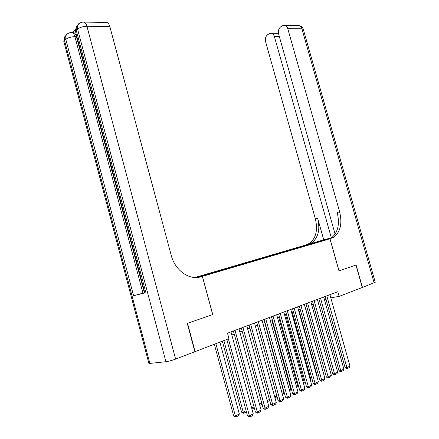 <?xml version="1.0" encoding="UTF-8"?>
<svg xmlns="http://www.w3.org/2000/svg" width="439" height="439" viewBox="0 0 439 439"><rect width="100%" height="100%" fill="white"/><g stroke="black" fill="none" stroke-linecap="round" stroke-linejoin="round"><path stroke-width="0.66" d="M207.587 274.759L202.077 276.235L207.587 274.759M194.839 351.65L195.13 351.617L187.53 323.291L212.767 314.56L202.434 276.351L329.947 238.811L305.423 245.11L194.856 277.519M330.803 297.818L339.122 296.385L337.816 291.726L227.49 333.201L228.966 338.639L195.13 351.617M319.713 241.598L324.646 240.276L319.746 241.702M202.434 276.351L198.428 277.344M197.276 277.475L313.177 243.645M195.794 277.541L198.143 276.85L195.393 277.536M303.695 246.438L303.19 246.027L298.652 247.184L195.168 277.53M303.19 246.027L313.254 243.442M329.947 238.811L338.99 270.912L355.93 265.052L362.285 287.496L339.122 296.385M231.83 335.023L234.245 334.101M239.831 331.977L242.158 331.094M247.667 328.998L249.912 328.147M255.35 326.078L257.512 325.255M262.879 323.214L264.958 322.424M270.259 320.404L272.262 319.641M277.492 317.655L279.429 316.92M284.593 314.955L286.453 314.247M291.551 312.305L293.351 311.624M298.383 309.709L300.111 309.051M305.089 307.157L306.751 306.526M311.668 304.655L313.27 304.046M318.121 302.202L319.669 301.615M324.465 299.788L325.947 299.222M298.838 247.865L298.652 247.184M198.143 276.85L198.477 277.179M310.181 244.528L310.016 244.018M329.925 294.69L349.949 366.11L346.925 367.608L345.131 367.734L346.464 368.694L347.183 368.645L326.825 295.859M325.178 296.473L345.131 367.734M349.949 366.11L349.301 367.591L347.183 368.645M313.095 304.112L331.302 368.711M374.149 282.946L301.9 28.804L303.344 29.446L375.246 282.288L362.46 287.435L356.1 264.997L339.051 270.89L330.007 238.794L334.167 236.989C340.538 231.594 342.354 223.204 339.627 211.817L287.764 28.639C287.221 26.872 286.288 25.775 284.96 25.336L282.612 25.681L280.817 26.768C278.699 28.403 277.969 30.834 278.628 34.061L335.094 234.135M331.324 237.872L305.489 245.094L309.649 243.31C316.058 238.037 317.962 229.899 315.367 218.891L265.611 41.787C264.964 38.632 265.655 36.261 267.686 34.681L269.409 33.644L271.593 33.309C272.91 33.721 273.837 34.813 274.38 36.585L331.357 237.85M325.063 240.067L329.87 238.646M325.063 240.062L330.007 238.794M323.73 239.826L308.831 244.194L311.959 242.718C318.363 237.433 320.261 229.268 317.655 218.221L323.73 239.826L331.121 237.922M331.044 238.487L328.581 239.118L331.703 237.62C338.079 232.242 339.907 223.874 337.19 212.525L339.627 211.817M75.365 29.627L72.106 32.481L70.69 32.53M72.21 32.524L73.593 32.486C74.833 33.007 75.771 34.39 76.408 36.635L74.91 36.635L142.944 293.159L133.588 295.721L144.87 292.895M144.804 292.632L144.36 292.742L112.4 172.28M111.155 167.583L110.787 166.2M109.734 162.227L108.603 157.963M108.268 156.701L107.094 152.289M106.331 149.408L76.408 36.635M187.261 323.384L212.685 314.593L202.352 276.372L200.886 276.806C189.472 280.581 174.991 270.429 171.232 255.372L109.832 26.554L86.933 26.285L175.611 359.102L194.856 351.721L187.261 323.384M202.352 276.372L198.466 277.338M175.611 359.102C171.918 360.452 168.686 361.319 165.92 361.709L149.875 363.404L148.816 363.146M105.569 22.433L106.962 22.455C108.246 22.993 109.201 24.359 109.832 26.554M144.36 292.742L142.944 293.159M112.796 172.022L112.247 172.302L111.012 167.654L111.407 167.451L112.549 171.089M112.247 172.302L112.845 172.209M111.182 165.931L110.633 166.222L110.035 163.972L109.904 161.113M110.216 162.293L110.935 165.004M110.633 166.222L111.232 166.134M109.091 158.051L108.433 157.93L108.159 156.888L108.592 156.169M106.831 149.534L107.138 150.709M106.924 150.736L107.445 151.85M107.742 152.981L106.523 150.912L106.523 148.382M323.691 297.033L343.869 369.117L340.779 370.642L338.99 370.763L340.335 371.734L341.054 371.69L320.536 298.224M318.89 298.838L338.99 370.763M343.869 369.117L343.21 370.615L341.054 371.69M317.348 299.42L337.668 372.184L334.529 373.737L332.735 373.852L334.09 374.829L334.809 374.785L314.132 300.627M312.486 301.247L332.735 373.852M337.668 372.184L337.009 373.693L334.809 374.785M310.883 301.851L331.357 375.307L328.152 376.892L326.364 376.997L327.73 377.984L328.449 377.946L307.607 303.08M305.967 303.7L326.364 376.997M331.357 375.307L330.688 376.832L328.449 377.946M304.298 304.326L324.926 378.489L321.661 380.103L319.866 380.201L321.249 381.2L321.968 381.162L300.962 305.582M299.321 306.197L319.866 380.201M324.926 378.489L324.251 380.031L321.968 381.162M305.215 307.108L323.483 373.304M298.767 309.561L317.254 376.174L316.996 376.772M316.881 376.355L317.254 376.174M292.204 312.058L310.823 379.296L310.384 380.311M310.186 379.603L310.823 379.296M297.593 306.845L318.368 381.732L315.048 383.373L313.254 383.466L314.648 384.476L315.367 384.438L294.19 308.129M292.55 308.743L313.254 383.466M318.368 381.732L317.688 383.285L315.367 384.438M285.52 314.604L304.276 382.479L303.645 383.922M303.365 382.918L304.276 382.479M290.755 309.418L311.69 385.036L308.304 386.71L306.51 386.792L307.915 387.813L308.633 387.78L287.287 310.719M285.652 311.333L306.51 386.792M311.69 385.036L311.004 386.605L308.633 387.78M278.705 317.194L297.604 385.722L296.709 387.368M296.413 386.298L297.604 385.722M283.786 312.036L304.88 388.4L301.428 390.112L299.634 390.189L301.055 391.215L301.769 391.187L280.252 313.364M278.617 313.978L299.634 390.189M304.88 388.4L304.189 389.986L301.769 391.187M271.763 319.833L290.799 389.025L290.119 390.578L289.619 390.825M289.323 389.744L290.799 389.025M276.68 314.708L297.938 391.835L294.415 393.58L292.626 393.646L294.059 394.688L294.772 394.661L273.08 316.064M271.45 316.673L292.626 393.646M297.938 391.835L297.241 393.437L294.772 394.661M264.695 322.522L283.868 392.395L283.182 393.964L282.387 394.348M282.09 393.256L283.868 392.395M269.436 317.43L290.859 395.336L287.271 397.114L285.482 397.174L286.925 398.228L287.638 398.206L265.765 318.813M264.135 319.422L285.482 397.174M290.859 395.336L290.152 396.955L287.638 398.206M257.484 325.266L276.806 395.824L276.115 397.41L275.012 397.948M274.71 396.845L276.806 395.824M262.05 320.207L283.638 398.908L279.978 400.725L278.189 400.769L279.648 401.833L280.362 401.817L258.302 321.617M256.683 322.226L278.189 400.769M283.638 398.908L282.925 400.544L280.362 401.817M267.186 400.5L269.381 399.435M269.453 399.677L268.904 400.922L267.488 401.614M254.516 323.038L276.274 402.552L272.537 404.401L270.753 404.44L272.224 405.515L272.937 405.504L250.691 324.476M249.078 325.085L270.753 404.44M276.274 402.552L275.549 404.204L272.937 405.504M259.504 404.237L261.781 403.128M261.929 403.655L261.551 404.511L259.806 405.362M246.833 325.93L268.761 406.273L264.942 408.16L263.164 408.188L264.646 409.274L265.359 409.263L242.926 327.395M241.318 328.004L263.164 408.188M268.761 406.273L268.031 407.941L265.359 409.263M251.657 408.045L254.027 406.893M254.252 407.721L251.97 409.181M238.986 328.877L261.09 410.064L257.194 411.991L255.416 412.007L256.914 413.11L257.627 413.104L235.002 330.375M233.4 330.979L255.416 412.007M261.09 410.064L260.349 411.749L257.627 413.104M222.348 341.174L241.554 412.15L243.25 412.133L223.879 340.587M246.416 411.875L243.694 413.214L243.25 412.133L246.109 410.745M243.694 413.214L243.014 413.22L241.554 412.15M230.98 331.889L253.259 413.939L249.286 415.903L247.508 415.914L249.023 417.023L249.731 417.023L228.39 338.859M226.793 339.468L247.508 415.914M253.259 413.939L252.513 415.64L249.731 417.023M214.325 344.253L233.68 415.963L235.375 415.958L215.856 343.666M219.89 342.118L239.332 414.032L238.602 415.7L235.836 417.05L235.156 417.05L233.68 415.963M235.836 417.05L235.375 415.958L239.332 414.032M308.831 244.194L306.521 244.786M317.655 218.221L315.367 218.891M297.642 25.544L299.113 25.566C300.435 25.994 301.363 27.07 301.9 28.804L287.764 28.639M279.341 36.585L274.38 36.585M319.674 241.45L319.581 241.126M199.394 277.174L200.886 276.806M165.92 361.709L77.566 29.045L76.227 30.214L145.907 292.714M133.588 295.721L65.795 39.312L64.528 40.421L149.875 363.404M66.942 34.385L64.566 36.958L65.834 35.839L65.795 39.312C68.029 37.688 71.069 36.794 74.91 36.635C74.273 34.385 73.335 33.002 72.095 32.481C69.351 32.404 67.266 33.523 65.834 35.839L67.002 34.028L68.907 33.04M64.012 42.139L63.825 41.431L64.528 40.421L64.566 36.958L63.825 41.431L148.881 363.393M106.962 22.455L84.074 22.087C81.248 21.966 79.086 23.102 77.588 25.495L77.566 29.045C79.903 27.339 83.031 26.417 86.933 26.285C86.296 24.035 85.342 22.636 84.074 22.087L82.543 22.131M75.662 32.085L75.459 31.323L76.227 30.214L76.249 26.669L75.459 31.323L144.886 292.945M78.691 24.052L76.249 26.669L77.588 25.495L78.768 23.651L80.699 22.663M311.959 242.718L309.649 243.31M331.703 237.62L334.167 236.989M278.469 33.342L271.593 33.309M303.283 29.215C302.592 27.169 301.203 25.956 299.113 25.566L284.96 25.336M73.593 32.486L72.095 32.481"/></g></svg>
